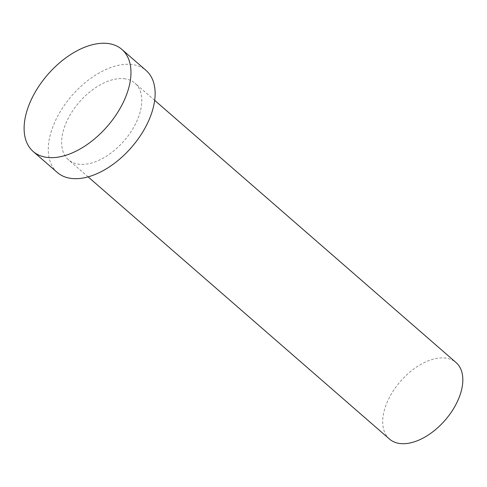 <?xml version="1.0" encoding="UTF-8"?>
<svg xmlns="http://www.w3.org/2000/svg" width="487" height="487" viewBox="0 0 487 487"><rect width="100%" height="100%" fill="white"/><g stroke="black" fill="none" stroke-linecap="round" stroke-linejoin="round"><path stroke-width="0.37" stroke-dasharray="2.44 1.83" d="M389.472 439.061A50.715 29.591 131 0 1 394.391 389.18A50.715 29.591 131 0 1 445.027 358.03A50.715 29.591 131 0 1 456.045 362.541M123.972 78.705A50.715 29.591 131 0 1 134.99 83.222A50.715 29.591 131 0 1 130.072 133.103A50.715 29.591 131 0 1 79.436 164.253A50.715 29.591 131 0 1 68.417 159.742A50.715 29.591 131 0 1 73.336 109.855A50.715 29.591 131 0 1 123.972 78.705M57.326 172.495A67.614 39.459 131 0 1 63.882 105.983A67.614 39.459 131 0 1 131.393 64.448A67.614 39.459 131 0 1 146.088 70.469M154.683 100.352L134.99 83.222M88.11 176.872L68.417 159.742"/><path stroke-width="0.73" d="M154.683 100.352L456.045 362.541A50.715 29.591 131 0 1 451.126 412.422A50.715 29.591 131 0 1 400.491 443.578A50.715 29.591 131 0 1 389.472 439.061L88.11 176.872M121.92 49.443L146.088 70.469A67.614 39.459 131 0 1 139.525 136.975A67.614 39.459 131 0 1 72.015 178.51A67.614 39.459 131 0 1 57.326 172.495L33.159 151.469A67.614 39.459 131 0 1 39.721 84.957A67.614 39.459 131 0 1 107.231 43.422A67.614 39.459 131 0 1 121.92 49.443A67.614 39.459 131 0 1 115.358 115.955A67.614 39.459 131 0 1 47.848 157.49A67.614 39.459 131 0 1 33.159 151.469"/></g></svg>
